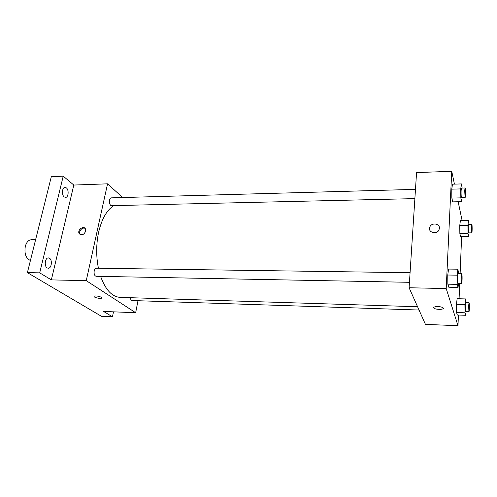 <?xml version="1.0" encoding="UTF-8"?>
<svg xmlns="http://www.w3.org/2000/svg" width="497" height="497" viewBox="0 0 497 497"><rect width="100%" height="100%" fill="white"/><g stroke="black" fill="none" stroke-linecap="round" stroke-linejoin="round"><path stroke-width="0.75" d="M35.598 239.728L31.354 239.74C28.546 239.958 26.534 242.132 25.328 246.27C24.191 253.675 25.894 258.415 30.423 260.49M113.484 311.836L112.471 316.8L101.481 316.322L27.397 272.636L51.309 176.671L63.218 176.168L73.817 185.052L51.359 279.892L39.704 272.853L27.397 272.636M112.471 316.8L103.593 311.439L135.662 312.725L86.254 280.656L51.359 279.892M95.964 295.945C98.741 296.175 100.63 296.746 101.649 297.66C102.742 299.113 94.89 298.051 94.15 296.653C93.921 296.162 94.523 295.926 95.964 295.945M47.165 267.914C43.997 266.23 45.053 257.601 48.383 257.912L49.483 258.26C52.626 260.006 51.551 268.535 48.221 268.237L47.165 267.914M64.219 196.911C61.429 194.967 62.094 187.245 65.032 187.4L66.381 187.909C69.145 189.91 68.468 197.545 65.529 197.396L64.219 196.911M39.704 272.853L63.218 176.168M86.254 280.656L107.557 183.828L73.817 185.052M107.557 183.828L122.666 197.533M113.832 205.615C106.855 209.976 101.786 218.848 98.623 232.229C96.114 244.207 96.045 256.216 98.425 268.25M100.605 276.382C105.513 289.819 112.042 296.821 120.193 297.38L417.573 306.742M137.986 300.722L135.662 312.725M410.068 272.71L96.312 268.218C95.318 268.299 94.61 269.181 94.188 270.859C93.815 273.953 94.461 275.76 96.132 276.295L409.447 282.308M130.363 297.697C130.587 299.442 131.14 300.381 132.04 300.523L419.039 310.029M414.877 198.62L111.595 205.665C108.986 205.926 108.688 197.731 111.316 197.849L415.473 189.363M85.664 231.186C83.894 234.857 81.75 235.702 79.234 233.714C76.923 230.359 83.415 225.122 85.366 228.769L85.664 231.186M80.259 234.627L79.992 234.28C78.122 231.645 82.309 226.818 85.093 228.396M101.711 297.914C101.668 299.039 94.772 297.883 94.15 296.647L94.088 296.405M458.42 315.03L457.986 325.697L425.451 324.386L409.093 287.751L416.567 172.583L451.736 171.303L454.438 184.126M457.986 325.697L446.207 288.564L409.093 287.751M437.969 306.568C440.504 306.705 442.218 307.14 443.113 307.873C445.076 309.687 435.391 309.886 433.881 308.072C433.359 307.096 434.72 306.599 437.969 306.568M460.551 236.603L459.849 233.491L459.762 225.47L460.384 220.687L459.762 225.47L459.849 233.491L460.551 236.603L468.628 236.572L467.994 233.447L467.925 225.389L468.478 220.587L469.106 224.309M448.797 287.223L447.865 284.178L447.747 275.021L448.567 269.076L447.747 275.021L447.865 284.178L448.797 287.223L458.041 287.415L457.203 284.365L457.097 275.164L457.836 269.188L458.675 273.406M461.62 236.597L460.116 273.431M459.713 283.278L459.085 298.753M458.147 201.751L462.135 220.662M446.207 288.564L451.736 171.303M457.315 314.992L456.557 312.52L456.463 304.301L457.128 298.697L456.463 304.301L456.557 312.52L457.315 314.992L465.683 315.284L465.006 312.799L464.925 304.549L465.527 298.927L466.211 302.685M452.717 201.863L451.866 198.073L451.754 189.152L452.506 184.188L451.754 189.152L451.866 198.073L452.717 201.863L461.595 201.676L460.831 197.868L460.738 188.91L461.415 183.921L462.173 188.059M439.441 228.322L438.857 230.235C436.074 235.454 426.942 231.677 429.998 226.613C432.073 222.296 439.926 223.681 439.441 228.322C439.926 223.681 432.073 222.296 429.998 226.62L429.998 226.613M438.857 230.235C436.074 235.454 426.942 231.677 429.998 226.62M443.312 308.295C443.467 309.836 435.136 309.625 433.881 308.072L433.688 307.649M462.142 197.526L461.595 201.676M465.068 187.978L461.489 188.083L461.098 190.749C461.017 194.569 461.154 196.831 461.52 197.539L465.099 197.458C465.639 197.663 465.608 187.754 465.068 187.978L464.695 190.655L465.099 197.458M460.831 197.868L451.866 198.073M460.738 188.91L451.754 189.152M461.415 183.921L452.506 184.188M469.044 232.863L468.628 236.572M471.808 224.284L468.553 224.315L468.217 226.899L468.547 232.863L471.796 232.844C472.243 233.043 472.256 224.085 471.808 224.284L471.485 226.868L471.796 232.844M467.994 233.447L459.849 233.491M467.925 225.389L459.762 225.47M468.478 220.587L460.384 220.687M458.538 283.253L458.041 287.415M461.694 273.449L457.967 273.4L457.495 276.649C457.402 280.426 457.538 282.625 457.899 283.24L461.626 283.315C462.216 283.545 462.285 273.232 461.694 273.449L461.241 276.711C461.148 280.494 461.278 282.694 461.626 283.315M457.203 284.365L447.865 284.178M457.097 275.164L447.747 275.021M457.836 269.188L448.567 269.076M466.074 311.582L465.683 315.284M469.019 302.766L465.646 302.673L465.248 305.761L465.559 311.569L468.938 311.681C469.41 311.899 469.503 302.574 469.019 302.766L468.634 305.866L468.938 311.681M465.006 312.799L456.557 312.52M464.925 304.549L456.463 304.301M465.527 298.927L457.128 298.697M79.992 234.28L79.234 233.714"/></g></svg>
